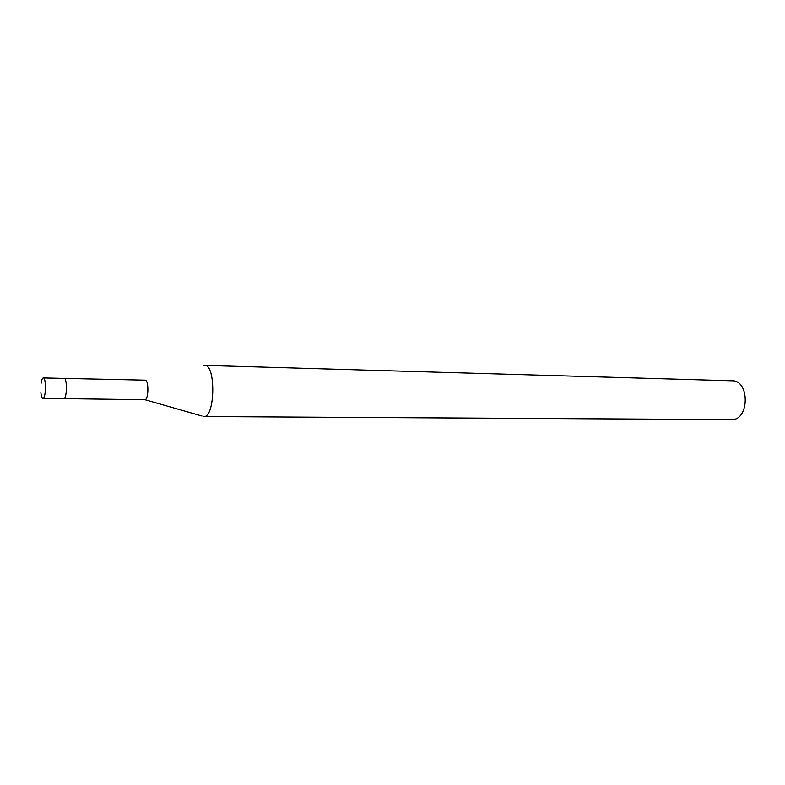 <?xml version="1.0" encoding="UTF-8"?>
<svg xmlns="http://www.w3.org/2000/svg" width="785" height="785" viewBox="0 0 785 785"><rect width="100%" height="100%" fill="white"/><g stroke="black" fill="none" stroke-linecap="round" stroke-linejoin="round"><path stroke-width="1.18" d="M41.085 383.355C41.576 380.058 42.272 378.252 43.165 377.958L43.283 377.948C46.295 377.467 46.001 398.535 42.998 398.368L42.93 398.368C41.958 398.172 41.271 396.239 40.879 392.559M63.703 398.633L63.86 398.643C67.029 398.809 67.314 377.938 64.135 378.399L64.135 378.399C67.314 377.938 67.029 398.809 63.86 398.643L42.93 398.368M731.689 419.602C749.459 420.348 749.901 380.244 732.111 380.803L204.669 365.398C215.963 364.26 215.198 417.492 203.933 416.55L731.689 419.602M203.492 365.584L204.669 365.398M144.725 399.702L144.921 399.702C148.689 399.869 148.944 379.734 145.166 380.166L145.019 380.175M145.166 380.166L43.283 377.948M144.891 399.702L201.99 416.021M144.823 399.712L63.781 398.643"/></g></svg>
